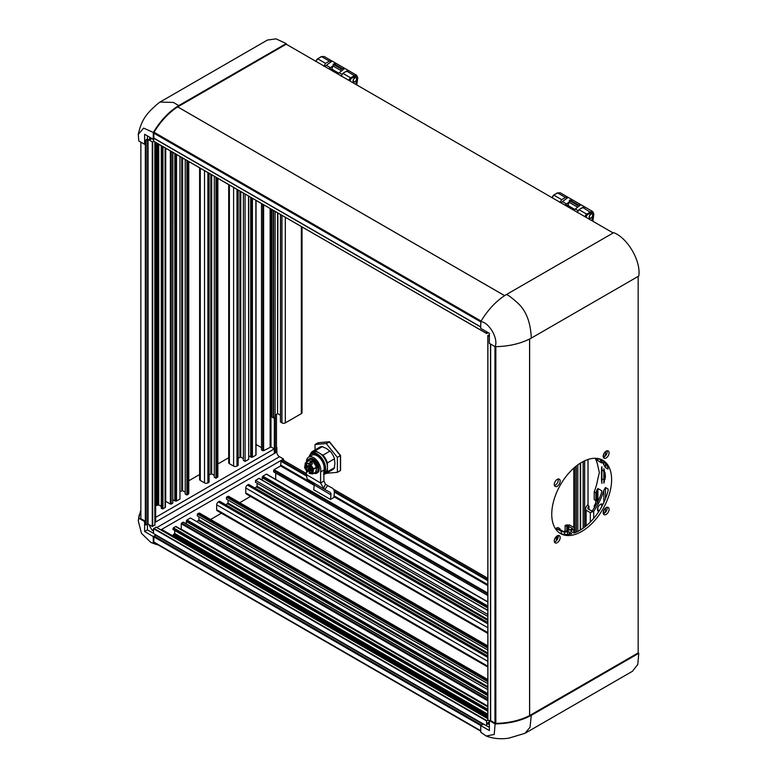 <?xml version="1.0" encoding="UTF-8"?>
<svg xmlns="http://www.w3.org/2000/svg" width="777" height="777" viewBox="0 0 777 777"><rect width="100%" height="100%" fill="white"/><g stroke="black" fill="none" stroke-linecap="round" stroke-linejoin="round"><path stroke-width="1.17" d="M577.301 212.558L578.952 209.644L582.701 207.401L585.091 207.138L592.725 211.548L590.53 211.917L586.742 214.141L578.952 209.644M580.701 204.613L577.321 205.215L569.279 200.563L569.696 202.593L576.602 206.585M577.321 205.769L577.321 205.215M580.555 204.516L572.445 199.835L570.056 200.097L578.117 204.749M569.279 200.563L570.056 200.097M568.026 197.29L565.471 197.455L561.654 199.65L559.964 202.554M567.9 197.212L560.266 192.803L557.643 192.929L565.471 197.455M582.701 207.401L590.947 212.645C592.676 212.014 593.521 212.665 593.511 214.578L591.831 220.649M589.16 217.084A2.564 1.476 -60 0 1 590.287 214.51A2.564 1.476 -60 0 1 592.259 213.821A2.564 1.476 -60 0 1 592.793 214.996A2.564 1.476 -60 0 1 591.676 217.57A2.564 1.476 -60 0 1 589.694 218.259A2.564 1.476 -60 0 1 589.16 217.084M561.654 199.65L553.865 195.153L552.058 197.688M590.947 212.645L587.169 214.87L585.916 217.23M324.776 66.463L332.07 61.053L336.043 63.355L329.506 68.454L338.102 73.417L339.219 72.766L341.88 74.291M348.863 70.756L345.056 72.018M332.964 69.833L331.886 68.551L333.207 65.754M326.525 65.433L330.604 67.784M348.747 70.678L344.765 68.386L339.219 72.766M311.344 462.432L312.558 463.859L310.645 464.976L310.14 464.597L310.227 462.286L312.849 461.567L308.692 460.674L312.946 461.295L316.773 466.909L315.676 472.222M311.159 469.259L309.926 468.308L309.431 468.987L310.373 469.716M311.703 468.978L310.344 469.832M310.13 465.481L308.537 466.501L306.915 465.413L306.633 467.171L308.1 466.326M307.964 468.191L308.236 468.803L310.013 467.783L309.732 467.171L307.964 468.191L306.633 467.171M309.431 468.987L309.12 470.959L307.663 471.794L308.236 468.803M309.702 471.969L309.12 470.959M310.013 467.783L309.926 468.308M308.722 466.394L309.732 467.171M310.042 470.192L309.265 473.193L312.675 471.318M308.634 466.346L308.993 463.471L310.45 462.636M308.857 463.51L310.227 462.286M309.644 472.678L310.072 470.211L311.762 471.328L312.092 469.211L310.46 467.754L310.858 465.268M311.791 470.92L312.063 469.221M309.071 463.587C305.167 463.558 304.739 466.21 307.799 471.561M307.663 471.794L307.605 471.843A5.983 3.458 60 0 1 306.614 463.529A5.983 3.458 60 0 1 307.954 463.257M310.615 464.733L310.606 464.937C313.063 468.706 313.384 471.425 311.577 473.096A5.983 3.458 60 0 1 309.382 473.174L309.265 473.193M305.371 462.975L304.613 467.812L307.439 471.901M308.556 460.936L305.332 462.869L308.586 463.393L306.808 463.218A6.226 3.594 -120 0 0 305.798 469.551L304.642 467.773L305.4 463.005L306.808 463.218M309.693 472.037L309.042 471.047L307.236 471.833L305.798 469.551M312.063 467.268L313.549 469.075L312.791 473.844L311.053 473.601A6.226 3.594 -120 0 0 312.063 467.268L310.567 464.869M311.053 473.601L309.295 473.416M316.142 472.066L316.54 467.094L312.946 461.295M316.773 466.909L313.49 468.852L310.868 464.831L312.558 463.859L310.577 464.763M309.217 473.339L312.587 473.951L315.928 472.241M304.613 467.812L305.332 462.869L308.488 460.848M311.655 462.48L313.277 461.548M315.841 472.086L312.791 473.844L313.549 469.075L316.89 467.336M307.1 461.752L309.547 458.76A8.052 4.643 60 0 1 317.589 463.413A8.052 4.643 60 0 1 317.589 472.698L316.831 473.144A8.052 4.643 60 0 1 313.908 473.261A7.712 4.448 60 0 0 317.861 470.512A7.712 4.448 60 0 0 313.393 460.674A7.712 4.448 60 0 0 307.216 461.684A8.052 4.643 60 0 1 308.78 459.197A8.052 4.643 60 0 1 313.753 460.237A8.052 4.643 60 0 1 318.23 467.307A8.052 4.643 60 0 1 316.831 473.144L313.782 473.319M323.737 473.348A11.742 6.779 60 0 0 324.776 463.782A11.742 6.779 60 0 0 317.278 454.001A11.742 6.779 60 0 0 311.402 453.418A11.742 6.779 60 0 0 309.324 456.225L309.343 456.623A11.266 6.507 60 0 1 320.211 457.284A11.266 6.507 60 0 1 323.776 472.465L323.97 469.988A10.14 5.857 -120 0 0 320.512 458.828A10.14 5.857 -120 0 0 311.936 455.235L308.556 457.187A10.14 5.857 -120 0 0 306.468 462.121M323.97 469.988L320.59 471.93A10.14 5.857 -120 0 0 317.133 460.771A10.14 5.857 -120 0 0 308.556 457.187M311.402 453.418L313.257 452.35A11.742 6.779 60 0 1 319.133 452.933A11.742 6.779 60 0 1 327.438 467.317A11.742 6.779 60 0 1 325.009 472.688L323.727 473.426M172.63 152.243L172.805 503.001M306.633 470.911L306.284 474.485L307.168 478.962M320.59 471.93L320.58 483.022L323.951 481.07L323.776 472.465M310.829 453.826L310.829 453.292A12.937 7.469 60 0 1 312.665 451.311A12.937 7.469 60 0 1 315.297 450.709L322.97 455.147A12.937 7.469 60 0 1 327.438 462.888L327.438 471.746A12.937 7.469 60 0 1 325.602 473.727A12.937 7.469 60 0 1 323.708 474.31M325.602 473.727L332.682 469.638A12.937 7.469 -120 0 0 334.518 467.657L334.518 465.986A12.218 7.061 -120 0 0 334.518 460.46L334.518 458.799A12.937 7.469 -120 0 0 330.05 451.058L328.603 450.223A12.218 7.061 -120 0 0 326.214 448.446A12.218 7.061 -120 0 0 323.824 447.455L322.377 446.62A12.937 7.469 -120 0 0 319.745 447.222L312.665 451.311M315.297 450.709L322.377 446.62M330.05 451.058L322.97 455.147M327.438 462.888L334.518 458.799M334.518 467.657L327.438 471.746M251.806 197.95L251.806 457.264L251.156 457.138L251.156 197.572M175.923 154.137L175.923 501.078L175.272 500.951L175.272 153.759M172.63 503.243L171.212 504.059L171.212 151.418M161.276 145.688L161.276 508.343L162.956 508.828L162.956 146.659M161.276 506.39L158.741 504.933L157.061 505.419L157.061 143.25M330.953 494.891L314.267 484.926L313.753 489.743A2.389 1.525 -114.3 0 0 313.743 489.811L330.478 499.436L330.953 494.891A4.769 2.71 -59.1 0 0 330.983 494.454A4.769 2.71 120.9 0 0 330.06 492.307A4.769 2.71 120.9 0 0 329.992 492.278L324.815 489.5L327.632 485.596L325.437 484.139L323.553 488.752L324.213 489.17L320.58 483.022L306.284 474.485M325.437 484.139L323.951 481.07M487.82 697.989L183.09 522.222L487.82 698.154M153.555 139.083L153.613 141.259L486.616 333.42L486.616 331.73M488.296 332.692L486.674 333.556L153.555 141.123M255.866 200.291L255.866 454.7M251.806 457.264L252.418 457.177L252.418 198.3M250.689 197.309L250.689 456.973A1.195 0.69 0 0 0 251.156 457.138M248.698 455.817L248.718 196.173M248.523 196.057L248.698 459.188M245.076 194.065L245.076 461.421L243.386 460.44L243.386 193.094M243.386 458.595L240.763 457.08L240.763 191.579M240.763 457.08L238.16 458.109M238.16 190.074L238.16 465.413L236.975 466.093A2.389 1.379 180 0 1 233.605 466.093L229.39 463.655A2.389 1.379 180 0 1 228.691 462.684L228.691 184.605M215.977 177.273L215.977 478.214L214.297 477.243L214.297 176.292M217.861 178.351L217.861 476.554A2.389 1.379 180 0 1 217.162 477.534L215.977 478.214M214.297 475.388L211.684 473.883L209.071 474.902M209.071 173.281L209.071 482.206L207.886 482.886A2.389 1.379 180 0 1 204.516 482.886L200.301 480.448A2.389 1.379 180 0 1 199.602 479.477L199.602 167.813M186.888 160.47L186.888 495.007L185.208 494.036L185.208 159.499M188.772 161.558L188.772 493.356A2.389 1.379 180 0 1 188.073 494.327L186.888 495.007M185.208 492.181L182.595 490.675L179.973 491.695M175.923 501.078L176.525 500.99L176.525 154.487M174.806 153.496L174.806 500.786A1.195 0.69 0 0 0 175.272 500.951M172.805 499.63L172.834 152.36M170.367 150.932L170.367 504.059L171.212 504.059M165.083 147.883L165.083 507.604A1.195 0.69 0 0 0 165.433 507.109L165.433 148.086M156.216 142.764L156.216 505.419L157.061 505.419M262.781 204.283L262.781 450.709L263.626 450.709L263.626 204.769M261.509 203.555L261.509 449.98L262.781 450.709M153.681 141.297L152.263 141.87L152.263 526.456L148.048 524.019L146.163 524.863L146.163 140.278L145.25 140.239L147.426 138.986L147.426 135.897M146.163 140.278L148.048 139.433L152.263 141.87M152.263 526.456L154.827 524.98M314.267 484.926A4.769 2.71 120.9 0 0 314.296 484.479A4.769 2.71 120.9 0 0 314.025 483.09M324.213 489.17L324.815 489.5M327.632 485.596L332.381 488.141A9.538 5.41 -59.1 0 1 332.507 488.218A9.538 5.41 -59.1 0 1 334.353 492.511A9.538 5.41 -59.1 0 1 334.304 493.385L333.867 497.474L330.478 499.436M487.82 607.488L262.286 477.272L262.5 476.651L487.82 606.74M487.82 695.114L186.393 521.085L186.616 520.464L487.82 694.366M487.82 699.805L181.672 523.047L183.09 522.222M487.82 711.276L172.999 529.516L172.999 528.545L487.82 710.304M487.82 716.141L173.417 534.625L174.689 533.411L174.689 530.487M481.555 725.106L154.312 536.169L153.885 536.888L489.384 730.555L489.345 720.57L495.114 723.921L494.211 734.45L486.247 736.033L480.798 732.293L480.701 725.592L483.459 723.999L486.616 725.825L486.616 720.978L487.82 720.046M156.109 527.214L153.555 528.69L153.555 533.527L155.983 534.935L153.215 536.528L144.639 531.517L147.426 529.904L147.426 524.145M489.374 336.499L487.82 335.528L489.374 334.557M487.907 719.997L489.345 721.066M577.826 531.449L577.826 464.879M271.134 209.11L271.134 416.074A2.389 1.379 0 0 0 271.833 417.045L273.601 417.88L275.116 416.996L275.116 211.412M277.904 213.015L277.564 413.743L277.564 212.82M280.516 421.872L281.944 422.892A2.389 1.379 0 0 0 285.324 422.892L301.34 413.646A2.389 1.379 0 0 0 302.039 412.665L302.039 226.952M480.778 730.768L153.807 541.996A1.195 0.69 120 0 0 154.06 542.56A1.195 0.69 120 0 0 154.069 542.569L480.778 731.186L154.06 542.56M154.312 536.169L155.983 534.935M144.639 531.517L144.6 521.532L145.25 521.163L145.25 524.825L146.163 524.863M140.511 518.22L140.511 518.201A1.195 0.69 0 0 0 140.511 518.22A1.195 0.69 0 0 0 140.87 518.715L140.87 142.142M153.312 132.478L153.215 139.287L144.639 134.275L144.6 144.289L138.801 140.958L138.277 134.392L143.638 128.108L153.312 132.478C160.46 120.61 168.93 111.645 178.72 105.594L286.198 43.59L286.198 44.221L177.69 106.915A52.525 30.332 -60 0 0 154.069 132.255A1.195 0.69 120 0 0 153.807 133.129L480.788 321.911M480.72 326.845L154.302 138.384M490.656 720.094L490.656 344.085M494.959 346.581L494.959 723.144A1.195 0.69 0 0 0 495.843 723.358A52.525 30.322 180 0 0 529.593 715.578L529.593 339.005M326.301 473.319L337.383 472.329L337.383 457.43L326.214 443.531L315.044 444.531L315.044 449.941M564.607 534.382L564.607 532.177A42.337 24.437 -60 0 0 567.56 531.672L569.24 531.944L571.775 533.76A42.337 24.437 120 0 1 559.586 533.003M559.887 529.739L559.887 528.613A42.337 24.437 120 0 1 558.702 528.768L563.344 531.449A42.337 24.437 120 0 0 572.62 528.603L567.977 525.932L567.977 530.477M559.887 528.613L558.197 527.641A42.337 24.437 -60 0 1 557.012 527.797L557.012 528.875L561.237 531.303L561.237 533.663M566.802 530.817L566.802 526.485A42.337 24.437 120 0 0 567.977 525.932M565.112 531.196L565.112 525.514A42.337 24.437 -60 0 0 566.287 524.951L569.667 525.038L573.882 527.466L574.582 528.428L573.882 529.331A42.337 24.437 -60 0 1 570.93 530.623L570.93 531.419L570.93 530.623L570.93 531.419L574.3 532.973A42.337 24.437 120 0 0 608.032 490.957L608.032 488.976L605.497 487.519L603.816 490.316A42.337 24.437 -60 0 1 593.696 511.285L590.326 512.616L586.111 510.178L585.411 508.838L586.111 506.905A42.337 24.437 120 0 0 587.286 505.167L588.976 506.138A42.337 24.437 -60 0 1 587.791 507.876L587.791 508.712L587.791 507.876L587.791 508.712L591.588 510.907L592.433 510.557A42.337 24.437 120 0 0 601.709 492.297L601.884 491.346M599.766 510.023A4.176 2.409 -60 0 1 597.824 510.839M601.719 505.089L601.884 506.303M602.894 504.448A4.176 2.409 120 0 0 602.525 504.147A4.176 2.409 120 0 0 599.31 505.264A4.176 2.409 120 0 0 597.494 509.459A4.176 2.409 120 0 0 598.358 511.373A4.176 2.409 120 0 0 598.805 511.538M597.911 501.388L597.911 488.558L597.066 489.617L597.066 501.136L597.901 502.884M597.911 510.839L597.911 507.478M601.709 503.952L601.709 506.701M597.911 488.558L601.709 490.753L601.709 492.297M595.473 500.301A4.176 2.409 -60 0 1 595.804 501.67A4.176 2.409 -60 0 1 594.201 505.633L595.24 506.225M597.066 501.136A4.176 2.409 120 0 0 596.629 500.738A4.176 2.409 120 0 0 595.891 500.543L594.201 499.562L594.201 491.88A42.337 24.437 120 0 0 597.649 479.71L599.358 472.571L597.649 465.034A42.337 24.437 120 0 0 595.133 458.284M596.241 458.323A42.337 24.437 -60 0 1 597.066 459.693L597.911 460.742L597.911 458.517M599.077 458.76A42.337 24.437 120 0 1 601.709 462.364L601.709 462.946L601.709 462.364L601.709 462.946L597.911 460.742M145.25 140.239L145.25 143.91L144.6 144.289M274.349 417.443L274.31 452.544L276.457 451.835L276.457 414.374M274.31 452.544L274.31 448.873L270.979 446.95L263.626 450.709M255.866 455.186L252.418 457.177M250.689 456.973L248.718 455.837M248.523 459.43L245.076 461.421M228.691 457.731L217.861 463.986M199.602 474.524L188.772 480.778M179.973 156.478L179.973 498.999L176.525 500.99M174.806 500.786L172.834 499.65M170.367 504.059L165.724 501.379A5.361 3.098 180 0 1 165.433 501.204M165.083 507.604L162.956 508.828M156.216 505.419L155.662 505.099M261.509 447.639L256.041 444.483M154.914 522.008L155.662 521.571L155.662 142.444M487.82 578.273L333.527 489.199M306.4 473.533L282.702 459.848L281.012 461.315L306.177 475.845M487.82 593.094L274.087 469.697L273.659 470.425L487.82 594.065M274.087 469.697L280.594 465.938L281.012 461.315M487.82 595.532L273.659 471.882L273.659 470.425M487.82 606.031L262.879 476.165L262.5 476.651M266.744 474.417L487.82 602.049M262.286 477.272A1.195 0.69 120 0 0 262.199 477.758L487.82 608.022M487.82 610.304L262.199 480.069M487.82 610.363L258.984 478.409L487.82 610.528M487.82 616.462L255.536 482.352L255.536 480.409L258.984 478.409M254.943 488.043L257.138 486.305L257.138 483.275M487.82 619.483L257.138 486.305M487.82 622.494L248.621 484.401L247.436 485.081A2.389 1.379 -60 0 0 245.755 487.995L487.82 627.758M487.82 650.048L226.447 499.145L226.447 497.202L227.622 496.522A2.389 1.379 -60 0 1 228.817 496.396L487.82 645.93M226.447 497.202L487.82 648.105M225.854 504.846L228.049 503.088L228.049 500.067M487.82 656.089L219.532 501.194L218.347 501.874A2.389 1.379 -60 0 0 216.666 504.797L487.82 661.344M487.82 683.643L197.348 515.938L197.348 513.995L198.533 513.315A2.389 1.379 -60 0 1 199.728 513.199L487.82 679.525M197.348 513.995L487.82 681.691M196.766 521.639L198.951 519.881L198.951 516.87M487.82 693.657L186.985 519.978L186.616 520.464M186.393 521.085A1.195 0.69 120 0 0 186.305 521.571L487.82 695.648M183.391 522.193L487.82 697.95L186.305 523.883M181.672 523.047L181.245 523.776L487.82 700.776M487.82 709.323L173.417 527.816L172.999 528.545M487.82 706.468L176.136 526.524A1.195 0.69 120 0 0 175.544 526.583L487.82 706.876M173.417 534.625L172.999 535.353L487.82 717.113M275.116 415.151L277.564 413.743M277.904 413.743L280.448 415.209M489.374 727.272L486.616 725.825M153.807 541.996L153.885 536.888M153.555 533.323L147.426 529.904M140.511 510.955L138.801 518.21L144.6 521.532M138.801 518.21L138.228 520.726L141.501 533.343L150.864 542.463L158.304 545.007M153.215 536.528L153.312 543.22M145.25 521.163L140.87 518.715M153.215 139.287L154.37 138.617M177.69 106.915L504.613 295.658M153.885 138.151L153.807 133.129M480.798 321.542L480.701 328.35L489.384 333.304L489.345 343.327L495.114 346.668C498.63 338.937 489.296 322.474 480.798 321.542C487.946 309.683 496.416 300.718 506.206 294.658C507.478 294.493 511.383 297.338 517.919 303.215C526.204 310.887 530.662 322.523 531.283 338.112C521.114 343.58 509.061 346.435 495.114 346.668M490.481 719.92L489.345 720.57M494.959 723.144L490.656 720.57M599.805 458.954A42.337 24.437 -60 0 1 603.816 464.831L605.497 467.637L608.032 469.094L608.032 468.084A42.337 24.437 120 0 0 601.874 459.751M608.032 469.094L608.032 468.084L608.032 469.094M608.206 489.685L608.032 490.957M588.976 509.391L588.976 506.138M597.066 489.617A42.337 24.437 -60 0 1 595.891 492.861L595.891 500.543M595.891 492.861L594.201 491.88M601.515 470.493L601.505 479.176L604.972 479.487L605.438 476.078L604.972 472.484L601.505 469.172L601.515 470.493L601.515 468.298M315.044 444.531L318.075 442.773L329.254 441.783L340.423 455.681L340.423 470.571L337.383 472.329M326.214 443.531L329.584 442.035L340.423 455.516L337.383 457.43M564.607 532.177L561.237 531.303M556.322 529.924L556.322 528.166L557.012 527.797M566.802 526.485L565.112 525.514M603.321 513.714A4.176 2.409 120 0 0 607.187 508.245A4.176 2.409 120 0 0 607.041 507.274M594.201 505.633L594.201 507.905M603.321 457.245A4.176 2.409 120 0 0 607.187 451.777A4.176 2.409 120 0 0 607.041 450.806M554.419 485.479A4.176 2.409 120 0 0 558.284 480.011A4.176 2.409 120 0 0 558.139 479.04M554.419 541.948A4.176 2.409 120 0 0 558.284 536.48A4.176 2.409 120 0 0 558.139 535.508M147.426 138.986L149.378 140.083L151.836 138.665L153.555 139.666M151.175 138.092L149.378 139.122L149.378 140.083M149.378 139.122L150.019 137.412M274.31 448.873L155.662 517.375M153.555 529.458L152.127 530.273L153.555 531.07M152.127 530.273L149.378 525.621L150.107 525.203M149.378 524.796L149.378 525.621M275.689 479.38L275.689 473.057M262.879 476.165L266.326 474.174M262.199 480.04L262.199 477.758M255.536 480.409L487.82 614.51M487.82 633.43L246.241 493.958A2.389 1.379 -60 0 1 245.755 492.871L245.755 487.995M239.704 502.69L250.534 496.435M487.82 667.016L217.152 510.751A2.389 1.379 -60 0 1 216.666 509.663L216.666 504.797M210.616 519.483L221.445 513.228M186.985 519.978L190.443 517.987L487.82 689.675M186.305 523.853L186.305 521.571M181.264 529.487A5.361 3.098 -60 0 1 181.245 529.137L181.245 523.776M173.417 527.816L175.544 526.583M172.999 535.994L172.999 535.353M161.16 530.021L161.907 529.584L487.82 717.744M489.17 720.969L489.17 722.095L486.781 723.474L487.626 723.97L489.355 722.969M486.781 725.728L486.781 723.474M489.364 724.31L487.626 723.97M486.247 736.033C493.269 738.684 500.806 739.383 508.848 738.15L524.98 733.323L530.031 727.233L531.283 715.355L638.772 653.302L638.15 652.942L529.593 715.578M495.114 723.921C509.003 723.688 521.056 720.842 531.283 715.355M178.72 105.594L173.436 102.438L160.004 102.069L158.955 102.768C147.329 112.568 141.56 119.066 138.277 134.392M177.69 106.867L504.652 295.639M531.283 338.112L638.772 276.058C641.18 261.305 627.661 237.917 613.684 232.663L506.206 294.658M529.642 338.976L529.642 715.598M609.081 509.343A4.176 2.409 -60 0 1 607.264 513.539A4.176 2.409 -60 0 1 604.05 514.656A4.176 2.409 -60 0 1 604.05 509.838A4.176 2.409 -60 0 1 608.216 507.43A4.176 2.409 -60 0 1 609.081 509.343M611.616 479.642A42.337 24.437 -60 0 1 593.133 522.241A42.337 24.437 -60 0 1 560.518 533.585A42.337 24.437 -60 0 1 560.518 484.702A42.337 24.437 -60 0 1 602.845 460.266A42.337 24.437 -60 0 1 611.616 479.642M560.178 537.577A4.176 2.409 -60 0 1 558.352 541.773A4.176 2.409 -60 0 1 555.137 542.89A4.176 2.409 -60 0 1 555.137 538.072A4.176 2.409 -60 0 1 559.314 535.664A4.176 2.409 -60 0 1 560.178 537.577M609.081 452.865A4.176 2.409 -60 0 1 607.264 457.07A4.176 2.409 -60 0 1 604.05 458.187A4.176 2.409 -60 0 1 604.05 453.37A4.176 2.409 -60 0 1 608.216 450.961A4.176 2.409 -60 0 1 609.081 452.865M560.178 481.109A4.176 2.409 -60 0 1 558.352 485.304A4.176 2.409 -60 0 1 555.137 486.421A4.176 2.409 -60 0 1 555.137 481.604A4.176 2.409 -60 0 1 559.314 479.195A4.176 2.409 -60 0 1 560.178 481.109M318.755 443.007L318.075 442.773L318.755 443.007M340.423 469.959L340.423 470.571L340.423 469.959M154.914 522.435L276.826 452.049A3.7 2.137 -120 0 0 279.526 456.73L156.857 527.544M276.826 447.416L276.826 452.049M279.526 456.73L283.527 459.042L160.868 529.856M283.527 459.042L283.527 460.334M524.98 733.323L632.449 671.279L637.8 664.413L638.772 653.302M286.198 43.59L276.078 38.85L267.434 40.045L160.004 102.069M613.16 232.964L286.198 44.192M638.17 652.962L638.17 276.398M356.779 84.936L357.76 77.787A1.195 0.69 180 0 1 357.41 78.273C357.43 76.369 356.575 75.728 354.856 76.34L354.429 75.612L356.633 75.233L348.999 70.833L346.61 71.096L354.429 75.612L350.65 77.836L342.861 73.329L346.61 71.096M341.2 76.253L342.861 73.329M344.609 68.298L341.229 68.9L333.178 64.258L333.605 66.288L340.511 70.28M341.229 69.464L341.229 68.9M344.454 68.201L336.354 63.529L333.955 63.792L342.026 68.444M333.178 64.258L333.955 63.792M331.934 60.985L329.37 61.14L325.563 63.345L323.873 66.249M331.808 60.907L324.174 56.498L321.552 56.624L329.37 61.14M357.41 78.273L355.74 84.343M353.069 80.779A2.564 1.476 -60 0 1 354.186 78.195A2.564 1.476 -60 0 1 356.167 77.515A2.564 1.476 -60 0 1 356.701 78.691A2.564 1.476 -60 0 1 355.575 81.264A2.564 1.476 -60 0 1 353.603 81.954A2.564 1.476 -60 0 1 353.069 80.779M325.563 63.345L317.774 58.848L315.967 61.383M354.856 76.34L351.078 78.564L349.825 80.925M356.585 78.885L356.585 78.7A2.389 1.379 120 0 0 356.585 78.671L356.575 78.496A2.389 1.379 120 0 0 356.565 78.477L356.536 78.312A2.389 1.379 120 0 0 356.526 78.292L356.478 78.147A2.389 1.379 120 0 0 356.468 78.127L356.41 77.991A2.389 1.379 120 0 0 356.39 77.972L356.313 77.865A2.389 1.379 120 0 0 356.303 77.846L356.206 77.758A2.389 1.379 120 0 0 356.196 77.749L356.08 77.671A2.389 1.379 120 0 0 356.07 77.661L355.944 77.613A2.389 1.379 120 0 0 355.924 77.603L355.944 77.613M354.943 81.663A2.321 1.34 -60 0 1 353.418 81.342A2.321 1.34 -60 0 1 353.826 79.021A2.321 1.34 120 0 1 355.604 77.651A2.321 1.34 120 0 1 356.585 78.817A2.321 1.34 120 0 1 356.06 80.517A2.321 1.34 -60 0 1 354.943 81.663L354.895 81.692A2.389 1.379 120 0 1 354.875 81.711L354.72 81.789A2.389 1.379 120 0 0 354.72 81.789L354.438 81.896M353.613 81.74L353.593 81.731A2.389 1.379 120 0 0 353.613 81.74L353.72 81.818A2.389 1.379 120 0 0 353.739 81.828L353.865 81.876A2.389 1.379 120 0 0 353.875 81.886L354.011 81.915A2.389 1.379 120 0 0 354.03 81.915L354.166 81.925A2.389 1.379 120 0 0 354.195 81.925M355.779 77.574L355.633 77.564A2.389 1.379 120 0 0 355.613 77.564L355.468 77.583A2.389 1.379 120 0 0 355.448 77.583L355.293 77.622A2.389 1.379 120 0 0 355.274 77.632L355.108 77.69A2.389 1.379 120 0 0 355.089 77.7L354.934 77.778A2.389 1.379 120 0 0 354.904 77.797L354.749 77.894A2.389 1.379 120 0 0 354.73 77.914L354.565 78.03A2.389 1.379 120 0 0 354.545 78.05L354.39 78.186A2.389 1.379 120 0 0 354.37 78.205L354.215 78.36A2.389 1.379 120 0 0 354.195 78.38L354.059 78.545A2.389 1.379 120 0 0 354.04 78.574L353.904 78.749A2.389 1.379 120 0 0 353.885 78.778L353.758 78.963A2.389 1.379 120 0 0 353.758 78.982A2.389 1.379 120 0 0 353.749 78.992L353.758 78.963M353.749 78.992L353.632 79.196A2.389 1.379 120 0 0 353.622 79.215L353.525 79.419A2.389 1.379 120 0 0 353.506 79.448L353.428 79.662A2.389 1.379 120 0 0 353.418 79.681L353.35 79.895A2.389 1.379 120 0 0 353.341 79.924L353.282 80.128A2.389 1.379 120 0 0 353.282 80.157L353.244 80.352A2.389 1.379 120 0 0 353.244 80.381L353.224 80.575A2.389 1.379 120 0 0 353.224 80.604L353.214 80.789A2.389 1.379 120 0 0 353.214 80.818L353.234 80.993A2.389 1.379 120 0 0 353.234 81.012L353.273 81.177A2.389 1.379 120 0 0 353.273 81.196L353.331 81.342A2.389 1.379 120 0 0 353.331 81.362L353.399 81.498M560.868 202.768L568.162 197.358L572.144 199.66L565.598 204.759L574.193 209.722L575.32 209.071L577.971 210.606M584.964 207.07L581.147 208.323M569.065 206.138L567.977 204.856L569.308 202.059M562.626 201.738L566.695 204.089M584.838 206.983L580.856 204.691L575.32 209.071M592.676 214.947L592.686 215.006A2.389 1.379 120 0 0 592.676 214.976L592.666 214.802A2.389 1.379 120 0 0 592.657 214.782L592.628 214.617A2.389 1.379 120 0 0 592.618 214.598L592.569 214.452A2.389 1.379 120 0 0 592.569 214.433L592.501 214.297A2.389 1.379 120 0 0 592.492 214.287L592.404 214.17A2.389 1.379 120 0 0 592.395 214.151L592.297 214.064A2.389 1.379 120 0 0 592.288 214.054L592.171 213.976A2.389 1.379 120 0 0 592.161 213.966L592.035 213.918A2.389 1.379 120 0 0 592.025 213.918L591.889 213.889A2.389 1.379 120 0 0 591.87 213.879L591.724 213.879A2.389 1.379 120 0 0 591.705 213.879L591.724 213.879M592.676 215.19L592.686 215.122A2.321 1.34 120 0 0 591.695 213.957A2.321 1.34 120 0 0 589.918 215.336A2.321 1.34 -60 0 0 589.51 217.657A2.321 1.34 -60 0 0 591.035 217.978L590.996 217.997A2.389 1.379 120 0 1 590.967 218.016L590.811 218.094A2.389 1.379 120 0 0 590.811 218.094L590.53 218.201M589.432 217.677L589.393 217.647A2.389 1.379 120 0 0 589.432 217.677L589.49 217.803A2.389 1.379 120 0 0 589.5 217.822L589.588 217.929A2.389 1.379 120 0 0 589.597 217.948L589.694 218.036A2.389 1.379 120 0 0 589.704 218.055L589.821 218.123A2.389 1.379 120 0 0 589.83 218.133L589.957 218.182A2.389 1.379 120 0 0 589.976 218.191L590.102 218.22A2.389 1.379 120 0 0 590.122 218.22L590.267 218.23A2.389 1.379 120 0 0 590.287 218.23L590.433 218.211A2.389 1.379 120 0 0 590.452 218.211L590.607 218.172A2.389 1.379 120 0 0 590.627 218.162L590.559 218.22M589.889 214.996L589.733 215.501A2.389 1.379 120 0 0 589.714 215.53L589.617 215.734A2.389 1.379 120 0 0 589.607 215.753L589.52 215.967A2.389 1.379 120 0 0 589.51 215.996L589.442 216.2A2.389 1.379 120 0 0 589.432 216.229L589.384 216.433A2.389 1.379 120 0 0 589.374 216.462L589.335 216.666A2.389 1.379 120 0 0 589.335 216.696L589.316 216.89A2.389 1.379 120 0 0 589.316 216.909L589.316 217.094A2.389 1.379 120 0 0 589.316 217.123L589.325 217.298A2.389 1.379 120 0 0 589.335 217.327L589.364 217.482A2.389 1.379 120 0 0 589.374 217.502L589.422 217.657M591.365 213.937L591.21 213.996A2.389 1.379 120 0 0 591.18 214.005L591.025 214.093A2.389 1.379 120 0 0 591.006 214.102L590.841 214.199A2.389 1.379 120 0 0 590.821 214.219L590.656 214.335A2.389 1.379 120 0 0 590.637 214.355L590.481 214.491A2.389 1.379 120 0 0 590.462 214.51L590.316 214.666A2.389 1.379 120 0 0 590.297 214.685L590.151 214.86A2.389 1.379 120 0 0 590.131 214.879L589.996 215.064A2.389 1.379 120 0 0 589.976 215.083L589.869 215.025M592.686 215.122A2.321 1.34 120 0 1 592.161 216.822A2.321 1.34 -60 0 1 591.035 217.978M593.511 214.578L593.511 213.607M585.091 216.754A2.389 1.379 -60 0 1 586.742 214.141L587.169 214.87M552.204 197.776A2.389 1.379 120 0 1 553.865 195.153L557.342 192.9L560.266 192.803M557.226 193.172L553.564 195.124L552.02 197.824M311.674 468.958L310.004 470.085L311.849 469.094M311.742 470.881L310.266 470.172M311.227 462.432L312.15 463.84M310.829 465.229L310.46 467.754M309.227 473.222L310.072 470.211M312.82 470.454A5.983 3.458 60 0 1 311.577 473.096M312.509 473.902L310.256 473.572M315.734 472.173L312.781 473.873M162.121 146.173L162.121 508.828M157.896 504.933L157.896 143.735M323.854 488.956L307.595 479.244M601.621 467.336L601.621 481.983M601.398 474.329L601.398 473.174M239.928 191.093L239.928 457.09M236.975 466.093L236.975 189.394M217.162 177.952L217.162 477.534M211.684 473.883L211.684 174.786M210.839 174.301L210.839 473.883M207.886 482.886L207.886 172.591M188.073 161.15L188.073 494.327M182.595 490.675L182.595 157.993M181.75 157.508L181.75 490.675M158.741 504.933L158.741 144.221M147.63 139.433L147.63 524.019M148.048 524.019L148.048 139.433M152.69 526.456L152.69 141.87M487.82 715.17L174.262 534.139M153.555 528.69L486.616 720.978M486.829 720.619L153.768 528.321M487.907 720.24L487.907 335.645M576.301 466.025L576.301 532.167M575.971 532.313L575.971 466.297M580.273 530.108L580.273 463.218M580.604 463.005L580.604 529.904M583.216 461.519L583.216 528.185M584.654 460.819L584.654 527.127M574.533 528.175L574.533 467.482M273.601 210.538L273.601 417.88M273.261 417.88L273.261 210.344M280.516 214.53L280.516 422.066M281.944 215.355L281.944 422.892M271.833 417.045L271.833 209.508M155.769 535.324L483.022 724.261M483.44 724.018L155.983 534.955M145.328 140.287L145.328 524.873M154.069 132.255L481.089 321.056M495.843 346.659L495.843 723.358M567.56 531.672L567.56 534.44M569.24 534.265L569.24 531.944M568.822 530.205L568.822 525.961M601.903 483.411L601.903 466.715M604.351 482.031L604.351 469.939M603.875 468.725L603.875 483.148M597.066 458.391L597.066 459.693M275.194 452.564L275.194 415.112M270.979 446.95L270.979 209.023M270.134 208.527L270.134 446.95M233.605 187.442L233.605 466.093M229.39 463.655L229.39 185.004M204.516 170.649L204.516 482.886M200.301 480.448L200.301 168.211M165.724 501.379L165.724 148.252M154.827 141.958L154.827 525.223M487.82 579.739L334.246 491.074M306.235 474.902L281.439 460.576M334.353 492.103L487.82 580.71M280.594 465.938L314.219 485.353M333.945 496.736L487.82 585.576M487.82 584.605L334.042 495.823M314.296 484.421L281.012 465.209M256.711 487.024L487.82 620.454M487.82 623.863L247.436 485.081M227.622 496.522L487.82 646.736M227.622 503.817L487.82 654.04M487.82 653.068L228.049 503.088M487.82 657.449L218.347 501.874M198.533 513.315L487.82 680.331M198.533 520.619L487.82 687.635M487.82 686.654L198.951 519.881M487.82 714.199L174.689 533.411M155.905 527.088L487.82 718.725M588.024 459.479L588.024 505.594M285.324 217.298L285.324 422.892M605.497 467.637L605.497 463.296M605.497 455.827L605.497 451.612M603.816 453.807L603.816 457.09M603.816 461.344L603.816 464.831M603.816 490.316L603.816 502.564M603.816 510.275L603.816 513.568M605.497 512.296L605.497 508.08M605.497 498.669L605.497 487.519M601.515 477.496L601.515 480.4M301.34 226.554L301.34 413.646M557.012 540.005L557.012 536.004M557.012 530.749L557.012 528.875M573.882 529.331L573.882 533.012M593.696 518.405L593.696 511.285M590.326 512.616L590.326 522.095M586.111 525.961L586.111 510.178M487.82 632.624L245.755 492.871M487.82 666.21L216.666 509.663M487.82 706.138L181.245 529.137M348.999 80.449A2.389 1.379 -60 0 1 350.65 77.836L351.078 78.564M316.113 61.461A2.389 1.379 120 0 1 317.774 58.848L321.251 56.595L324.174 56.498M321.134 56.867L317.472 58.819L315.918 61.519M592.87 221.251L593.851 214.093L592.725 211.548M308.537 466.501L310.305 465.472M311.713 471.056L312.004 469.221L310.392 467.618L310.781 465.17M306.614 463.529L308.79 463.5M307.469 479.176L324.038 489.073M153.613 141.259L486.674 333.556M256.041 454.943L256.041 200.398M487.82 335.528L487.82 720.114M583.148 528.234L583.148 461.557M280.448 421.969L280.448 214.481M154.011 138.413L480.72 327.03M490.481 343.988L490.481 720.328M154.914 525.106L154.914 142.006M487.82 601.845L266.628 474.145M487.82 610.324L259.285 478.379M487.82 718.618L156.051 527.078M573.834 527.447L573.834 468.094M601.524 468.24L601.524 470.823M601.524 477.097L601.524 480.497M556.322 536.557L556.322 540.821M574.582 528.428L574.582 532.876M585.411 508.838L585.411 526.534M139.209 514.889L138.228 520.726M150.864 542.463L156.42 544.522M329.37 441.744L318.211 442.735M340.559 455.536L329.526 441.812M340.559 470.318L340.559 455.545M357.76 77.787L356.633 75.233M338.636 73.106L332.032 69.299M574.727 209.411L568.133 205.604"/></g></svg>
